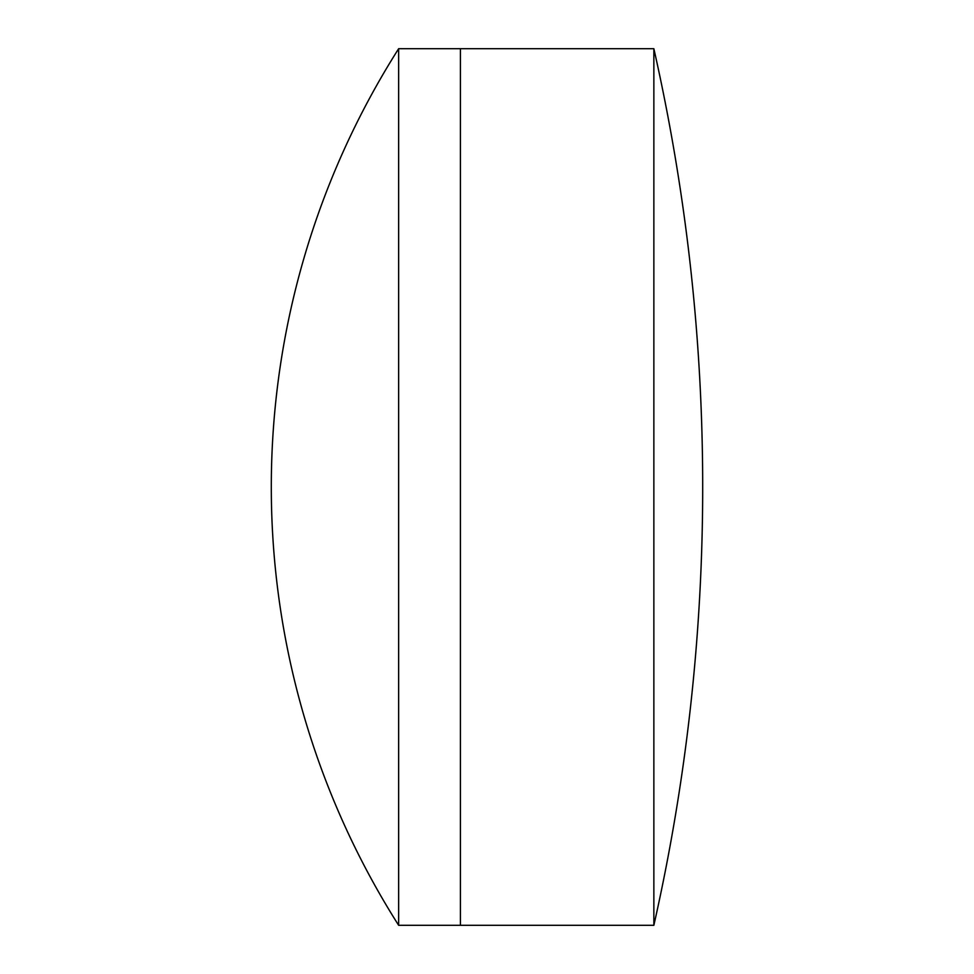<?xml version="1.0" encoding="UTF-8"?>
<svg xmlns="http://www.w3.org/2000/svg" width="974" height="974" viewBox="0 0 974 974"><rect width="100%" height="100%" fill="white"/><g stroke="black" fill="none" stroke-linecap="round" stroke-linejoin="round"><path stroke-width="1.46" d="M653.858 925.3L653.858 48.7A1991.331 1991.331 0 0 1 653.858 925.3L460.41 925.3L460.41 48.7L398.646 48.7A817.929 817.929 0 0 0 398.646 925.3L398.646 48.7M653.858 48.7L460.41 48.7L460.41 925.3L398.646 925.3"/></g></svg>
